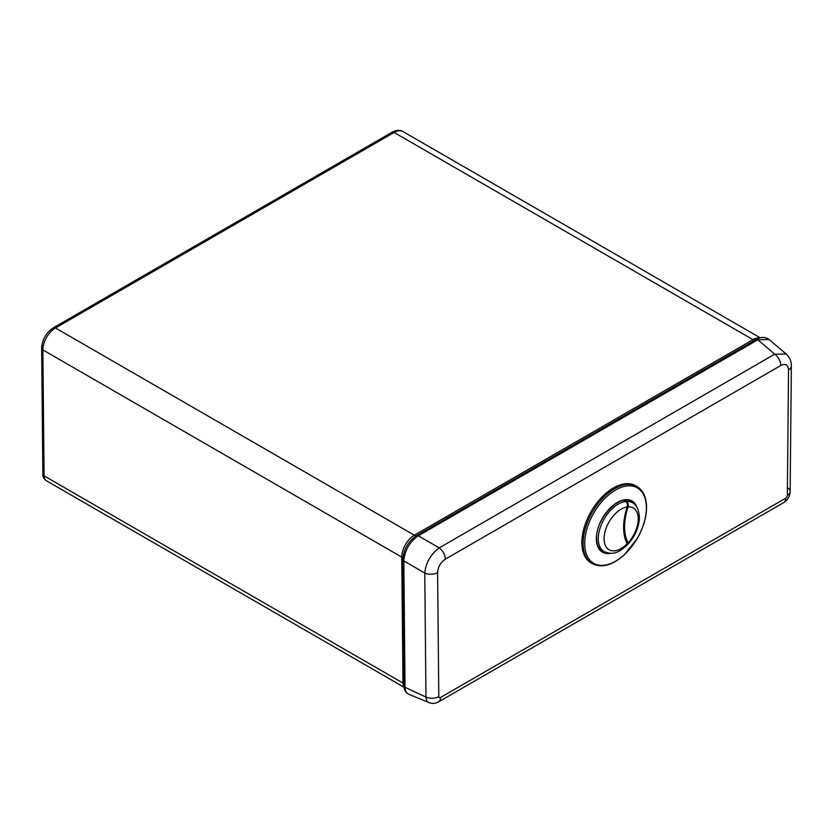 <?xml version="1.0" encoding="UTF-8"?>
<svg xmlns="http://www.w3.org/2000/svg" width="833" height="833" viewBox="0 0 833 833"><rect width="100%" height="100%" fill="white"/><g stroke="black" fill="none" stroke-linecap="round" stroke-linejoin="round"><path stroke-width="1.25" d="M780.823 365.479L445.311 559.182A9.6 5.539 -120 0 0 439.23 547.875C430.703 554.351 425.871 562.733 424.768 573.021L403.828 560.932C404.755 550.321 409.586 541.95 418.301 535.796L439.23 547.875L774.742 354.171L786.248 354.067L769.13 339.531L757.801 339.781L418.301 535.796A2.738 1.583 60 0 0 416.719 535.525L756.229 339.52A2.738 1.583 60 0 1 757.801 339.781L774.742 354.171A9.6 5.539 -120 0 1 780.823 365.479C785.581 363.292 788.153 364.792 788.539 369.977A9.6 5.519 0.2 0 0 791.35 366.093L791.35 366.093C791.423 361.314 789.726 357.305 786.248 354.067M636.901 486.472L635.683 485.764A44.586 25.74 -60 0 0 601.332 497.707A44.586 25.74 -60 0 0 581.871 542.575A44.586 25.74 120 0 0 591.107 562.983L592.315 563.691C601.79 568.283 612.432 565.357 624.24 554.893L637.193 538.607C643.284 527.987 646.398 517.595 646.533 507.432C646.46 497.416 643.243 490.429 636.901 486.472A44.586 25.74 120 0 0 602.54 498.415A44.586 25.74 120 0 0 583.079 543.283A44.586 25.74 120 0 0 592.315 563.691M629.394 500.591A28.801 16.629 -60 0 1 630.321 501.528M600.801 550.124A28.801 16.629 120 0 0 602.072 550.457M627.155 543.022A0.687 0.531 -28 0 1 627.322 543.189L627.322 543.189C622.668 533.87 622.688 521.77 627.364 506.87L627.197 506.943A24.136 13.932 120 0 0 604.092 538.587A24.136 13.932 120 0 0 627.197 543.793A0.687 0.531 -28 0 0 627.322 543.189L627.197 543.793A53.041 30.623 -60 0 1 627.197 506.943C627.718 504.381 627.176 502.559 625.573 501.487L623.573 500.331M627.27 543.106A0.687 0.531 151.9 0 0 628.092 542.845A24.136 13.932 120 0 0 638.224 519.126A24.136 13.932 120 0 0 628.092 506.849A51.667 29.832 120 0 0 628.092 542.845L628.28 543.887C635.319 535.817 639.036 527.008 639.421 517.47C638.796 509.38 636.443 504.465 632.372 502.716A28.249 16.306 -60 0 0 626.499 501.404C628.155 502.695 628.686 504.506 628.092 506.849L627.416 506.703M445.311 559.182C440.553 562.483 437.981 566.961 437.596 572.594A9.6 5.571 179.8 0 1 424.768 573.021L425.965 697.075L405.036 687.329L403.828 560.932A2.738 1.593 -0.2 0 1 402.808 559.703L402.808 559.703C403.536 549.405 408.18 541.346 416.719 535.525M437.596 572.594L438.804 696.544A9.6 5.644 179.1 0 1 425.965 697.075A11.954 6.903 120 0 0 428.901 702.604C432.212 703.864 435.42 703.635 438.512 701.896L783.645 502.632C787.706 500.05 789.882 496.353 790.153 491.543L790.153 491.543A9.6 5.446 0.9 0 0 788.008 488.044M438.804 696.544A2.405 1.385 120 0 0 440.501 697.492A9.6 5.539 60 0 1 438.512 701.896M428.901 702.604L408.67 694.16A14.775 8.528 -60 0 1 405.036 687.329A2.738 1.614 -0.9 0 1 404.026 686.1L402.808 559.703M440.501 697.492L785.634 498.238A9.6 5.539 60 0 1 783.645 502.632M788.539 369.977L787.341 495.323A9.6 5.446 0.9 0 0 790.153 491.543L791.35 366.093M787.341 495.323A2.405 1.385 -60 0 1 785.634 498.238M405.182 687.392A12.047 6.956 -60 0 1 404.828 684.934A2.738 1.614 -0.9 0 0 404.026 686.1C404.047 689.911 405.598 692.608 408.67 694.16M646.366 507.818A43.587 25.167 120 0 0 615.545 490.023A43.587 25.167 120 0 0 584.714 543.408A43.587 25.167 120 0 0 615.545 561.213A43.587 25.167 120 0 0 646.366 507.818M636.974 507.339A29.53 17.045 120 0 0 613.786 504.819A29.53 17.045 120 0 0 596.366 538.649A29.53 17.045 120 0 0 610.433 553.32M633.975 503.819A28.801 16.629 120 0 0 631.164 501.383C620.085 493.167 595.564 518.667 596.605 538.357C596.709 544.72 598.635 549.03 602.363 551.259A28.801 16.629 120 0 0 605.883 552.477M599.906 549.207L604.123 551.644A28.249 16.306 -60 0 1 598.271 538.712A28.249 16.306 -60 0 1 598.271 538.566A28.249 16.306 -60 0 1 625.573 501.487L625.864 501.674M623.657 500.321L625.739 501.518C627.426 502.736 627.967 504.527 627.364 506.87L627.27 506.714M624.406 500.206L626.499 501.404L626.031 501.716M760.248 337.823L403.026 131.583A17.837 10.298 120 0 0 394.103 132.468L753.011 339.677A17.837 10.298 -60 0 1 759.581 338.021M404.088 687.277L46.346 480.735A10.975 6.341 -60 0 1 44.066 475.851L42.858 349.902A17.837 10.298 -60 0 1 42.858 349.818A17.837 10.298 -60 0 1 55.467 327.983L414.376 535.192A17.837 10.298 120 0 0 401.766 557.038A17.837 10.298 120 0 0 401.766 557.11L402.985 683.07A10.975 6.341 120 0 0 404.057 686.85M46.346 480.735C43.868 478.85 42.702 476.674 42.868 474.175L41.65 348.225A4.113 2.384 -0.3 0 0 42.858 349.902L401.766 557.11A2.738 1.593 179.7 0 0 402.922 557.516M42.868 474.175A4.113 2.416 -0.8 0 0 44.066 475.851L402.985 683.07A2.738 1.614 179.2 0 0 403.984 683.435M415.521 536.285A2.738 1.583 -120 0 0 414.376 535.192L753.011 339.677A2.738 1.583 -120 0 1 754.125 340.728M394.103 132.468L55.467 327.983A4.113 2.374 60 0 0 53.406 327.775L392.051 132.26A4.113 2.374 60 0 1 394.103 132.468M756.229 339.52C761.081 336.74 765.381 336.751 769.13 339.531M604.123 551.644C614.879 555.996 620.241 550.925 627.364 544.865M627.624 544.188L628.28 543.887M628.155 500.279L632.372 502.716M392.051 132.26C396.289 130.01 399.955 129.792 403.026 131.583M41.65 348.225C42.233 339.5 46.148 332.679 53.406 327.775"/></g></svg>
